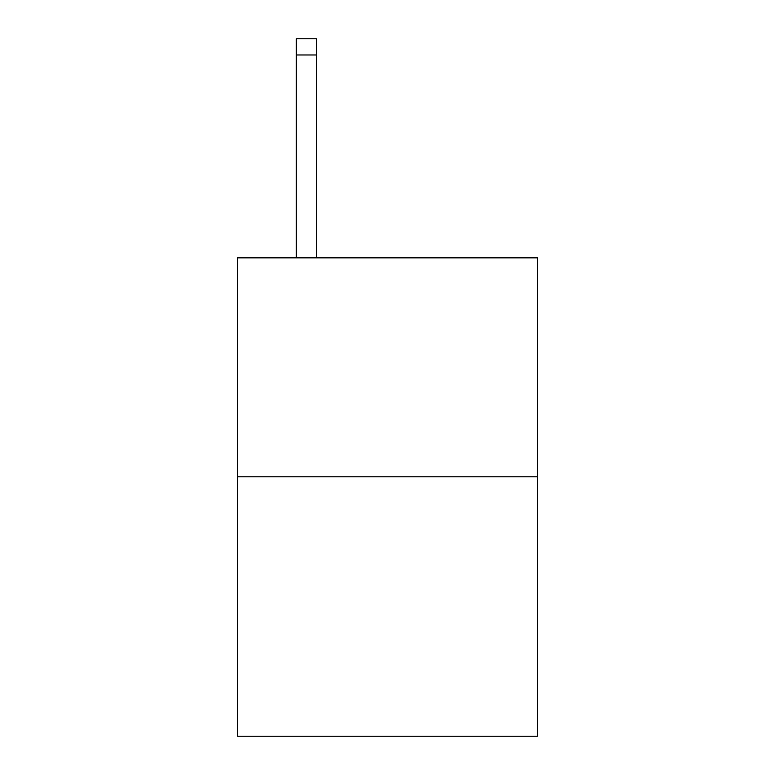 <?xml version="1.0" encoding="UTF-8"?>
<svg xmlns="http://www.w3.org/2000/svg" width="775" height="775" viewBox="0 0 775 775"><rect width="100%" height="100%" fill="white"/><g stroke="black" fill="none" stroke-linecap="round" stroke-linejoin="round"><path stroke-width="1.16" d="M537.511 476.78L537.511 257.843L237.489 257.843L237.489 736.25L537.511 736.25L537.511 476.78L237.489 476.78M316.549 257.843L316.549 54.967L296.282 54.967L296.282 38.75L316.549 38.75L316.549 54.967M296.282 257.843L296.282 54.967"/></g></svg>
